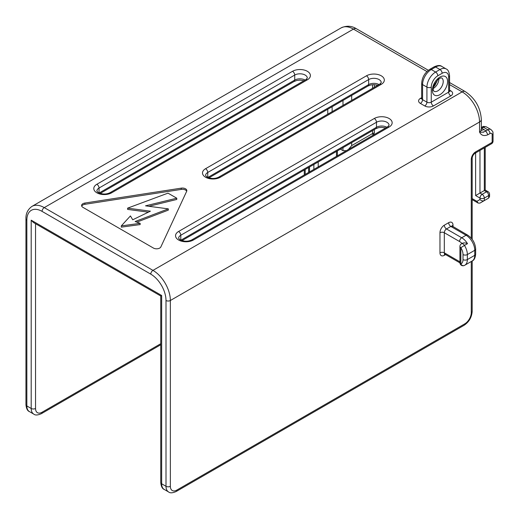 <?xml version="1.0" encoding="UTF-8"?>
<svg xmlns="http://www.w3.org/2000/svg" width="519" height="519" viewBox="0 0 519 519"><rect width="100%" height="100%" fill="white"/><g stroke="black" fill="none" stroke-linecap="round" stroke-linejoin="round"><path stroke-width="0.78" d="M153.449 248.069L82.891 207.334A4.431 2.556 180 0 1 81.593 205.524A4.431 2.556 180 0 1 84.876 203.052L181.261 188.144A4.431 2.556 180 0 1 186.834 190.616A4.431 2.556 180 0 1 186.684 191.277L160.858 246.921A4.431 2.556 180 0 1 153.449 248.069M488.035 191.647A3.075 3.075 0 0 1 489.573 194.314A3.075 1.778 180 0 1 488.671 195.566A3.075 1.778 -120 0 0 486.498 191.803A3.075 1.778 -60 0 1 488.035 191.647L485.22 190.025L484.324 190.544L486.498 191.803L482.145 194.314A3.075 1.778 60 0 1 484.324 198.076A3.075 1.778 180 0 1 479.971 198.076A3.075 1.778 -60 0 1 482.145 194.314L479.971 193.055L484.324 190.544L484.324 147.896M475.625 152.917L475.625 195.566L479.971 193.055L479.971 150.406M374.368 129.536L374.368 132.819L372.564 133.552L373.025 135.258M342.994 147.649L342.994 150.627L346.27 150.705M348.411 149.466L351.687 145.605L351.687 142.628M342.994 150.627L340.412 149.135M475.625 195.566L479.971 198.076L479.971 199.549C481.424 200.859 482.871 201.21 484.324 200.587L479.971 203.098L488.671 198.076L484.324 200.587L484.324 198.076L488.671 195.566L488.671 198.076L489.573 196.519M487.957 134.713L485.784 130.95C484.065 132.105 481.982 132.475 479.537 132.047C481.191 135.491 484 136.38 487.957 134.713L489.975 133.552A3.075 1.778 -60 0 1 492.148 134.81L492.148 142.342A3.075 1.778 60 0 1 491.512 143.75A3.075 3.075 0 0 0 493.05 141.084A3.075 1.778 0 0 1 492.148 142.342L475.625 151.879A6.15 3.549 120 0 0 471.278 159.411L471.278 238.182M479.971 199.549L476.896 201.32L478.174 203.098L479.971 203.098M168.007 193.146L127.616 208.145L150.413 211.188L132.734 219.784L130.431 215.923L121.303 225.895L140.143 223.332L135.135 221.522L168.318 208.872L145.521 205.835L176.771 198.206L168.007 193.146M81.73 206.153A4.431 2.556 180 0 1 84.876 204.311L181.261 189.403A4.431 2.556 180 0 1 186.704 191.239M176.771 198.206L176.771 199.458L148.849 206.277M168.318 208.872L168.318 210.124L136.821 222.138M140.143 223.332L140.143 224.584L121.303 227.147L121.303 225.895M127.616 208.145L127.616 209.404L148.389 212.174M161.656 295.486L31.198 220.166L33.372 222.463L160.754 296.005L160.754 482.534A3.075 1.778 -0 0 0 161.656 483.786L161.656 295.486L160.754 296.005M462.397 243.249L461.475 243.781A3.075 1.778 60 0 1 464.466 245.409L460.84 247.699A3.075 1.778 180 0 1 459.938 246.441L459.938 262.692A3.075 1.778 -0 0 0 460.84 263.944A3.075 2.504 65.5 0 0 464.291 265.488L464.816 265.215A12.3 7.104 -120 0 0 467.36 259.584L467.36 254.563A12.3 7.104 -120 0 0 464.466 245.409L467.509 243.651C465.232 242.678 463.409 242.639 462.046 243.541M433.274 88.457A7.688 4.437 120 0 0 438.879 78.752M453.009 226.66L453.009 225.194A6.15 3.549 120 0 0 448.663 222.683L444.316 225.194A3.075 1.778 -120 0 0 446.489 228.957A3.075 1.778 120 0 0 444.316 232.726A3.075 1.778 0 0 0 439.969 232.726L439.969 252.811A3.075 1.778 180 0 1 444.316 252.811L444.316 232.726L459.536 241.51A3.075 1.778 -60 0 1 461.709 237.747L446.489 228.957L450.836 226.446L466.056 235.237L461.709 237.747A12.3 7.104 -120 0 1 467.509 243.651M444.316 225.194A6.15 3.549 120 0 0 439.969 232.726M449.564 84.61L462.144 91.876A24.601 14.201 60 0 1 479.537 122.004L479.537 132.047A6.15 3.549 180 0 0 481.34 129.536L481.34 119.493A6.15 3.549 180 0 1 479.537 122.004L170.355 300.507A24.601 14.201 -120 0 0 152.962 270.38L44.245 207.613L353.433 29.109L426.929 71.544M471.278 261.485L471.278 312.561A9.225 5.326 -60 0 1 464.752 323.862L176.875 490.066A9.225 5.326 -60 0 1 170.355 486.297L170.355 300.507A3.075 1.778 180 0 1 166.002 300.507L166.002 486.297L161.656 483.786A12.3 7.104 -60 0 0 164.205 489.417C162.311 488.768 161.162 486.472 160.754 482.534M439.969 252.811A6.15 3.549 120 0 0 444.316 255.322L445.587 254.582M460.84 263.944L460.84 247.699A9.225 5.326 60 0 1 463.013 254.563L463.013 259.584A9.225 5.326 60 0 1 460.84 263.944M443.226 81.457A7.688 4.437 -60 0 1 439.872 89.19A7.688 4.437 -60 0 1 433.949 91.253L433.449 90.442C432.969 90.883 433.177 89.099 434.085 85.077L438.062 79.375L440.767 77.889L441.637 77.934A7.688 4.437 -60 0 1 443.226 81.457M447.579 81.457A10.763 6.215 120 0 0 436.161 80.439A10.763 6.215 120 0 0 436.161 95.658A10.763 6.215 120 0 0 447.579 81.457M421.934 98.558L421.564 98.837L421.675 98.402A3.075 1.778 0 0 0 422.57 99.661A3.075 1.778 -60 0 1 420.396 103.424L424.743 105.934A3.075 1.778 120 0 0 426.923 102.172A3.075 1.778 0 0 0 431.27 102.172A3.075 1.778 -120 0 0 433.443 105.934L450.836 95.892A3.075 1.778 60 0 1 448.663 92.129L431.27 102.172L431.27 87.108A9.225 5.326 -60 0 1 437.789 75.806L442.143 73.296A9.225 5.326 -60 0 1 448.663 77.065L448.663 92.129A3.075 1.778 0 0 0 449.564 90.87L449.675 91.305L449.298 91.026M421.675 97.669L420.396 98.402A6.15 3.549 0 0 0 420.396 103.424M420.396 98.402A3.075 1.778 -120 0 0 421.636 98.668M449.603 91.136A3.075 1.778 120 0 0 450.836 90.87L449.564 90.137M450.836 95.892A6.15 3.549 0 0 0 450.836 90.87M424.743 105.934A6.15 3.549 0 0 0 433.443 105.934M431.27 87.108A3.075 1.778 180 0 1 426.923 87.108L426.923 102.172L422.57 99.661L422.57 84.597A3.075 1.778 180 0 1 421.675 83.338L421.675 98.402M437.789 75.806A3.075 1.778 -120 0 0 435.616 72.044A12.3 7.104 120 0 0 426.923 87.108L422.57 84.597A12.3 7.104 -60 0 1 431.27 69.533A3.075 1.778 -120 0 0 429.732 69.377C424.776 72.725 422.09 77.376 421.675 83.338M442.143 73.296A3.075 1.778 -120 0 0 439.969 69.533L435.616 72.044L431.27 69.533L435.616 67.022A3.075 1.778 -120 0 0 434.079 66.867L429.732 69.377M448.663 77.065A3.075 1.778 0 0 0 449.564 75.806C449.169 71.888 448.02 69.591 446.113 68.923A12.3 7.104 120 0 0 439.969 69.533L435.616 67.022A12.3 7.104 -60 0 1 441.766 66.413C440.235 65.096 437.673 65.251 434.079 66.867M449.564 82.534L465.219 91.571A6.15 3.549 120 0 0 462.144 91.876L152.962 270.38A3.075 1.778 120 0 0 150.782 274.149A21.526 12.43 60 0 1 166.002 300.507M96.865 184.264A10.458 6.033 0 0 0 96.865 192.802A10.458 6.033 0 0 0 111.65 192.802L307.332 79.822A10.458 6.033 0 0 0 307.332 71.291A10.458 6.033 0 0 0 292.547 71.291L96.865 184.264A3.075 1.778 -120 0 1 99.038 188.034L99.038 192.977M178.614 231.468A10.458 6.033 0 0 0 178.614 240.005A10.458 6.033 0 0 0 193.399 240.005L389.088 127.025A10.458 6.033 0 0 0 389.088 118.488A10.458 6.033 0 0 0 374.303 118.488L178.614 231.468A3.075 1.778 -120 0 1 180.794 235.23L180.794 240.18M205.576 168.701A10.458 6.033 0 0 0 205.576 177.239A10.458 6.033 0 0 0 220.361 177.239L381.257 84.344A10.458 6.033 0 0 0 381.257 75.806A10.458 6.033 0 0 0 366.472 75.806L205.576 168.701A3.075 1.778 -120 0 1 207.749 172.464L207.749 177.414M483.455 132.3L483.04 132.06M481.34 128.102A3.075 1.778 60 0 1 481.71 128.277L483.455 127.278A6.15 3.549 -60 0 1 486.53 126.973L490.877 129.484A6.15 3.549 120 0 0 487.802 129.789L485.784 130.95A12.3 7.104 0 0 0 483.89 129.536L481.71 128.277A6.15 3.549 120 0 1 481.34 128.478M481.34 127.453L481.917 127.123A3.075 1.778 60 0 1 483.455 127.278L487.802 129.789A3.075 1.778 -120 0 1 489.975 133.552M372.564 130.574L372.564 133.552L351.687 145.605M351.687 100.375L351.687 95.425M342.994 100.446L342.994 105.396M481.411 130.074A6.15 3.549 120 0 0 483.89 129.536M332.121 111.676L332.121 106.726M327.774 109.237L327.774 114.186M459.938 261.816A9.225 5.326 60 0 1 459.536 261.595L444.316 252.811A3.075 1.778 120 0 0 444.952 254.219L444.524 254.096L444.952 253.914M459.536 241.51A9.225 5.326 60 0 1 461.988 243.482M471.278 159.411A3.075 1.778 0 0 0 472.18 158.159C472.42 156.135 473.354 154.506 474.989 153.287A3.075 1.778 -120 0 0 475.625 151.879M476.896 201.32L472.18 198.595M492.148 134.81A3.075 1.778 0 0 0 493.05 133.552L493.05 141.084M160.754 343.714L42.071 412.235A9.225 5.326 -60 0 1 35.545 408.466L35.545 223.721M304.29 169.992L304.29 174.942M318.205 166.91L318.205 161.96M336.468 151.412L336.468 156.362M181.261 188.144L181.261 189.403M84.876 203.052L84.876 204.311M452.114 226.446L452.055 225.986L467.593 235.081A3.075 1.778 120 0 0 466.056 235.237A12.3 7.104 60 0 1 474.755 250.301L474.755 255.322L467.36 259.584A3.075 1.778 180 0 1 463.013 259.584M463.013 254.563A3.075 1.778 180 0 0 467.36 254.563L474.755 250.301A3.075 1.778 180 0 0 475.657 249.042L475.657 254.063A3.075 1.778 180 0 1 474.755 255.322A12.3 7.104 60 0 1 472.206 260.947L464.816 265.215A12.3 7.104 -120 0 1 464.466 265.397M31.198 220.166L31.198 408.466A12.3 7.104 120 0 0 33.748 414.097L29.395 411.586A12.3 7.104 -60 0 1 26.852 405.955L26.852 220.166A21.526 12.43 60 0 1 42.071 211.382A3.075 1.778 120 0 1 44.245 207.613A24.601 14.201 -120 0 0 31.944 206.4L341.132 27.89A24.601 14.201 60 0 1 353.433 29.109A6.15 3.549 120 0 1 356.508 28.805C351.681 25.742 346.556 25.437 341.132 27.89M372.564 84.701L372.564 88.327M35.545 408.466A3.075 1.778 180 0 1 31.198 408.466L26.852 405.955A3.075 1.778 0 0 1 25.95 404.703L25.95 218.914A3.075 1.778 -0 0 0 26.852 220.166M42.071 412.235A3.075 1.778 60 0 1 41.436 413.643C37.816 415.258 35.253 415.414 33.748 414.097M313.859 164.471L313.859 169.421M309.506 171.932L309.506 166.982M42.071 211.382L150.782 274.149M170.355 486.297A3.075 1.778 180 0 1 166.002 486.297A12.3 7.104 120 0 0 168.552 491.928L164.205 489.417M176.875 490.066A3.075 1.778 60 0 1 176.239 491.474C172.626 493.089 170.063 493.245 168.552 491.928M464.752 323.862A3.075 1.778 60 0 1 464.116 325.27L176.239 491.474M471.278 312.561A3.075 1.778 0 0 0 472.18 311.309C471.758 317.271 469.072 321.923 464.116 325.27M193.399 240.005A3.075 1.778 -120 0 0 191.861 239.849C187.956 241.776 183.901 241.679 179.704 239.564L178.627 238.247A7.383 4.262 180 0 1 180.794 235.23L376.476 122.257A3.075 1.778 -120 0 0 374.303 118.488M191.861 239.849L387.55 126.87A3.075 1.778 60 0 1 389.088 127.025M386.882 127.259A7.383 4.262 0 0 0 376.476 127.278L376.476 122.257A7.383 4.262 180 0 1 384.521 121.329A7.383 4.262 180 0 1 389.075 125.267L387.55 126.87M385.747 127.914L381.595 127.33L378.585 127.661L375.84 128.686A3.075 1.778 60 0 0 376.476 127.278L180.865 240.213M379.058 84.578A7.383 4.262 0 0 0 368.652 84.597A3.075 1.778 60 0 1 368.01 86.005L208.917 177.855M220.361 177.239A3.075 1.778 -120 0 0 218.823 177.083C214.918 179.01 210.863 178.912 206.666 176.797L205.589 175.48A7.383 4.262 180 0 1 207.749 172.464L368.652 79.576L368.652 84.597L207.827 177.446M366.472 75.806A3.075 1.778 -120 0 1 368.652 79.576A7.383 4.262 180 0 1 376.69 78.648A7.383 4.262 180 0 1 381.244 82.586L379.72 84.188A3.075 1.778 60 0 1 381.257 84.344M305.127 80.056A7.383 4.262 0 0 0 294.721 80.075A3.075 1.778 60 0 1 294.085 81.483L100.206 193.418M111.65 192.802A3.075 1.778 -120 0 0 110.112 192.653C106.207 194.573 102.152 194.482 97.948 192.361L96.878 191.044A7.383 4.262 180 0 1 99.038 188.034L294.721 75.054L294.721 80.075L99.11 193.01M292.547 71.291A3.075 1.778 -120 0 1 294.721 75.054A7.383 4.262 180 0 1 302.765 74.133A7.383 4.262 180 0 1 307.319 78.064L305.795 79.673A3.075 1.778 60 0 1 307.332 79.822M444.699 254.115A3.075 1.778 -120 0 0 444.316 255.322M452.373 226.297A3.075 1.778 120 0 0 450.836 226.446A3.075 1.778 60 0 1 448.663 222.683M453.009 225.194A3.075 1.778 0 0 0 452.159 226.128M459.536 261.595A3.075 1.778 120 0 0 459.944 262.822M433.482 87.03L434.877 85.538L437.751 79.647M449.564 90.87L449.564 75.806M446.113 68.923L441.766 66.413M474.989 153.287L491.512 143.75M493.05 133.552C492.512 132.351 494.192 132.799 490.877 129.484M472.18 199.633L477.986 202.987M485.22 190.025L485.22 147.377M489.573 194.314L489.573 196.299M481.917 127.123C483.221 126.993 481.995 125.76 486.53 126.973M428.363 70.292L356.508 28.805M465.219 91.571C475.132 98.26 480.503 107.563 481.34 119.493M374.368 84.655L374.368 87.283M373.427 135.024L374.361 132.819M160.754 344.752L41.436 413.643M305.191 174.423L305.191 169.473M337.369 150.893L337.369 155.843M308.61 172.451L308.61 167.501M29.395 411.586C27.507 410.938 26.359 408.641 25.95 404.703M25.95 218.914C25.703 213.685 27.702 209.507 31.944 206.4M472.18 158.159L472.18 239.311M475.657 254.063C475.261 257.982 474.113 260.279 472.206 260.947L472.18 311.309M375.84 128.686L181.955 240.621M377.923 85.233L373.764 84.649L370.754 84.98L368.01 86.005M379.72 84.188L218.823 177.083M303.991 80.711L299.839 80.127L296.829 80.464L294.085 81.483M305.795 79.673L110.112 192.653M461.475 243.781A3.075 3.075 0 0 0 459.938 246.441M459.938 262.692A3.075 3.075 0 0 0 464.356 265.456M467.593 235.081C472.55 238.429 475.235 243.08 475.657 249.042M444.952 254.219L459.944 262.874M481.34 129.536L481.554 130.405L480.815 129.841"/></g></svg>
